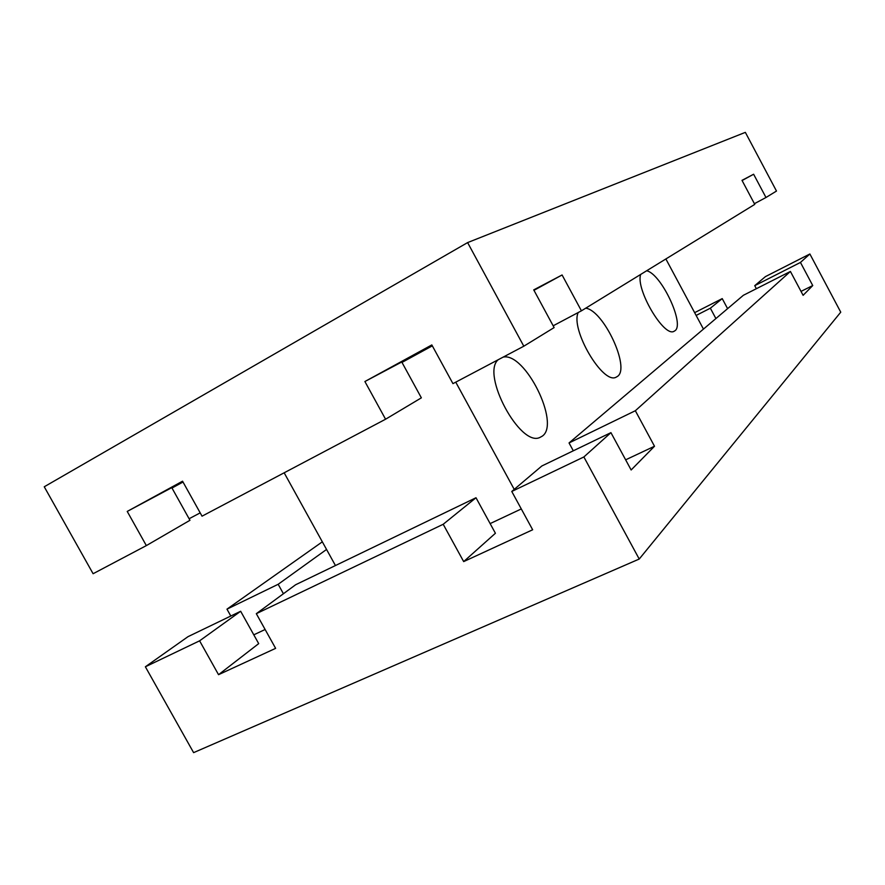 <?xml version="1.0" encoding="UTF-8"?>
<svg xmlns="http://www.w3.org/2000/svg" width="885" height="885" viewBox="0 0 885 885"><rect width="100%" height="100%" fill="white"/><g stroke="black" fill="none" stroke-linecap="round" stroke-linejoin="round"><path stroke-width="1.33" d="M585.715 308.19C603.548 310.292 630.54 368.038 617.487 376.402L616.06 377.22C602.851 384.809 570.128 329.098 578.215 312.527M646.614 270.788C661.051 273.443 685.167 324.441 674.901 330.78L674.016 331.311C663.993 337.65 635.286 288.82 640.696 274.427M503.145 357.12C525.037 351.964 560.692 423.804 542.295 436.139L539.784 437.511C520.059 447.146 480.975 374.3 498.144 359.764M401.757 361.987L421.36 397.841L385.572 419.224L364.897 381.523L401.757 361.987M256.318 613.681L295.645 584.742L475.997 497.746L495.412 533.257L463.674 561.599L443.197 524.274L256.318 613.681L275.622 648.351L218.54 674.68L199.601 640.828L145.372 666.781L193.605 752.637L639.224 559.043L583.868 456.959L511.762 491.463L532.659 529.772L463.674 561.599M475.997 497.746L443.197 524.274M127.23 511.43L146.346 545.602L189.965 520.291L171.779 487.657L127.23 511.43L182.553 481.197L202.034 516.176L385.572 419.224M514.218 489.372L455.753 382.154M401.989 362.408L432.322 345.847M284.162 472.8L335.448 565.548M490.135 523.599L521.287 508.941M533.965 290.324L562.086 274.969L581.423 310.823L553.158 325.802M171.989 488.044L183.007 482.015M200.187 512.869L189.102 518.743M573.303 450.797L569.044 442.942L635.341 410.728L654.502 446.25L631.138 469.979L610.938 432.643L541.852 465.975L511.762 491.463M625.651 459.824L654.502 446.25M230.808 616.026L226.969 609.157L278.167 584.288L283.421 593.746M253.796 634.822L265.124 629.5M146.346 545.602L93.102 573.723L44.25 486.772L467.612 242.59L523.809 346.201L554.121 327.583L533.732 289.882L562.086 274.969M218.54 674.68L258.697 643.627L240.665 611.269L187.985 636.68L145.372 666.781M240.665 611.269L199.601 640.828M364.897 381.523L431.825 344.929L452.943 383.636L523.809 346.201M610.938 432.643L583.868 456.959M715.899 318.556L710.356 308.201L722.226 298.61L727.592 308.655M581.423 310.823L754.761 204.38L741.995 180.352L753.622 174.234L765.979 197.499L776.488 191.049L745.347 132.363L467.612 242.59M639.224 559.043L840.75 312.173L809.875 253.984L765.425 276.618L754.739 285.656L800.46 262.436L812.74 285.556L803.115 295.324L790.416 271.452L743.367 295.291L569.044 442.942M694.636 312.659L722.226 298.61M801.025 291.397L812.74 285.556M226.969 609.157L322.339 541.819M665.874 258.962L703.453 329.098M765.979 197.499L754.396 203.694M742.084 180.529L753.622 174.234M710.356 308.201L696.13 315.436M756.365 288.709L754.739 285.656M800.46 262.436L809.875 253.984M635.341 410.728L790.416 271.452M278.167 584.288L326.554 549.452"/></g></svg>
